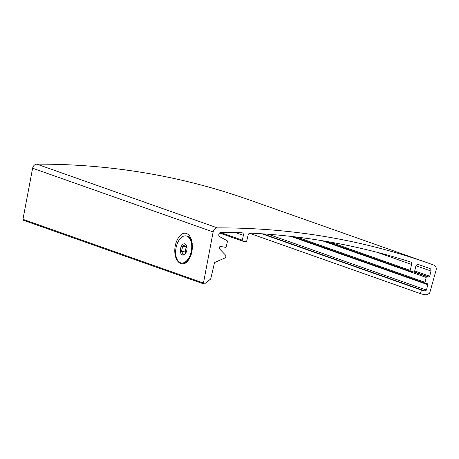 <?xml version="1.0" encoding="UTF-8"?>
<svg xmlns="http://www.w3.org/2000/svg" width="459" height="459" viewBox="0 0 459 459"><rect width="100%" height="100%" fill="white"/><g stroke="black" fill="none" stroke-linecap="round" stroke-linejoin="round"><path stroke-width="0.69" d="M235.542 232.581L243.39 235.352A2.289 1.882 109.4 0 0 242.3 232.856A2.289 1.882 109.4 0 0 241.83 232.77A912.096 748.061 109.4 0 0 220.951 232.38A2.289 1.882 109.4 0 0 218.88 234.17A2.289 1.882 109.4 0 0 219.723 236.695L227.05 240.665A0.918 0.752 109.4 0 1 227.4 241.623L226.247 246.546A0.918 0.752 109.4 0 1 225.294 247.303L220.67 246.472A1.377 1.13 109.4 0 0 219.528 248.864L225.426 254.997A1.836 1.503 109.4 0 1 224.703 258.078L214.99 262.353A0.918 0.752 109.4 0 0 214.433 263.059L210.784 278.624A0.918 0.752 109.4 0 1 210.417 279.215L204.594 283.84A0.918 0.752 109.4 0 1 203.463 283.031L213.137 231.95A4.584 3.758 109.4 0 1 217.365 227.882A916.68 751.819 109.4 0 1 429.079 263.386A916.68 751.819 109.4 0 1 433.944 265.124A4.584 3.758 109.4 0 1 436.05 270.34L429.727 292.876A0.918 0.752 109.4 0 1 429.188 293.536L426.331 294.793A0.918 0.752 109.4 0 1 425.929 294.844L421.867 294.11A1.836 1.503 109.4 0 1 421.672 294.064A1.836 1.503 109.4 0 1 420.828 291.947A1.836 1.503 109.4 0 1 422.699 290.553L424.684 290.908L426.48 290.117L427.759 284.678A0.918 0.752 109.4 0 0 427.22 283.656L425.55 283.352A0.918 0.752 109.4 0 1 425.017 282.331L426.164 277.437A0.918 0.752 109.4 0 1 427.117 276.679L428.786 276.984A0.918 0.752 109.4 0 0 429.739 276.226L430.961 271.022A2.289 1.882 109.4 0 0 429.871 268.532A912.096 748.061 109.4 0 0 427.553 267.706A912.096 748.061 109.4 0 0 418.384 264.55A2.289 1.882 109.4 0 0 415.785 266.386L414.655 271.189A0.918 0.752 109.4 0 1 413.702 271.946L427.117 276.679M429.079 263.386L248.566 199.654A916.68 751.819 109.4 0 0 36.852 164.156A4.584 3.758 109.4 0 0 32.618 168.218L22.95 219.304A0.918 0.752 109.4 0 0 23.398 220.257L203.911 283.983M186.463 233.482C180.743 231.279 174.259 241.526 174.816 251.893C175.172 262.33 182.332 267.482 187.679 261.148C192.338 254.613 193.497 247.206 191.162 238.944C190.043 236.058 188.477 234.239 186.463 233.482M243.39 235.352L242.266 240.16A0.918 0.752 109.4 0 0 242.8 241.182L245.772 241.715A0.918 0.752 109.4 0 0 246.724 240.958L248.112 235.031A2.289 1.882 109.4 0 1 250.287 233.12A912.096 748.061 109.4 0 1 410.449 261.951A2.289 1.882 109.4 0 1 410.495 261.963A2.289 1.882 109.4 0 1 411.591 264.459L410.197 270.391A0.918 0.752 109.4 0 0 410.73 271.412L413.702 271.946M268.176 234.233L426.48 290.117M263.099 233.866L424.684 290.908M180.599 248.359A5.732 3.247 100.2 0 1 183.514 243.97A5.732 3.247 100.2 0 1 186.624 245.754A5.732 3.247 100.2 0 1 185.711 253.173A5.732 3.247 100.2 0 1 185.155 253.936A5.732 3.247 100.2 0 1 181.38 254.269A5.732 3.247 100.2 0 1 180.599 248.359M185.247 244.377C184.977 245.072 183.95 245.634 182.171 246.07C182.521 247.912 182.12 249.627 180.966 251.211C182.338 252.484 182.957 253.632 182.837 254.653L184.759 254.005M176.267 246.827A13.753 7.797 100.2 0 1 186.124 235.915A13.753 7.797 100.2 0 1 191.363 250.832A13.753 7.797 100.2 0 1 181.253 262.984A13.753 7.797 100.2 0 1 176.267 246.827M186.124 235.915L186.865 236.052A13.753 7.797 100.2 0 1 187.565 236.236A13.753 7.797 100.2 0 1 191.483 240.723A13.753 7.797 100.2 0 1 192.275 243.884M191.283 254.217A13.753 7.797 100.2 0 1 187.949 260.351A13.753 7.797 100.2 0 1 181.993 263.116L181.253 262.984M185.729 253.156L185.069 251.945L180.966 251.211M185.069 251.945L186.274 246.81L182.171 246.07M186.274 246.81L186.847 246.494M185.757 253.098A4.584 2.599 100.2 0 1 185.671 249.38A4.584 2.599 100.2 0 1 186.905 246.747M36.852 164.156L217.365 227.882M32.618 168.218L213.137 231.95M22.95 219.304L203.463 283.031M220.446 232.455L242.266 240.16M219.58 232.983L242.61 241.113M377.252 252.335L411.591 264.459M329.809 242.008L410.197 270.391M325.167 241.204L410.547 271.344M425.229 266.891L429.871 268.532M416.02 265.75L430.961 271.022M414.718 270.925L429.739 276.226M414.213 271.837L428.786 276.984M322.08 240.688L426.164 277.437M296.83 237.073L425.017 282.331M293.255 236.649L425.361 283.289M290.966 236.385L427.759 284.678M261.9 233.786L422.699 290.553M219.568 232.988L242.702 241.159M325.121 241.199L410.639 271.384M293.221 236.643L425.453 283.329M249.489 233.275L421.672 294.064M192.04 242.203L191.483 240.723M189.418 258.664L187.949 260.351"/></g></svg>
